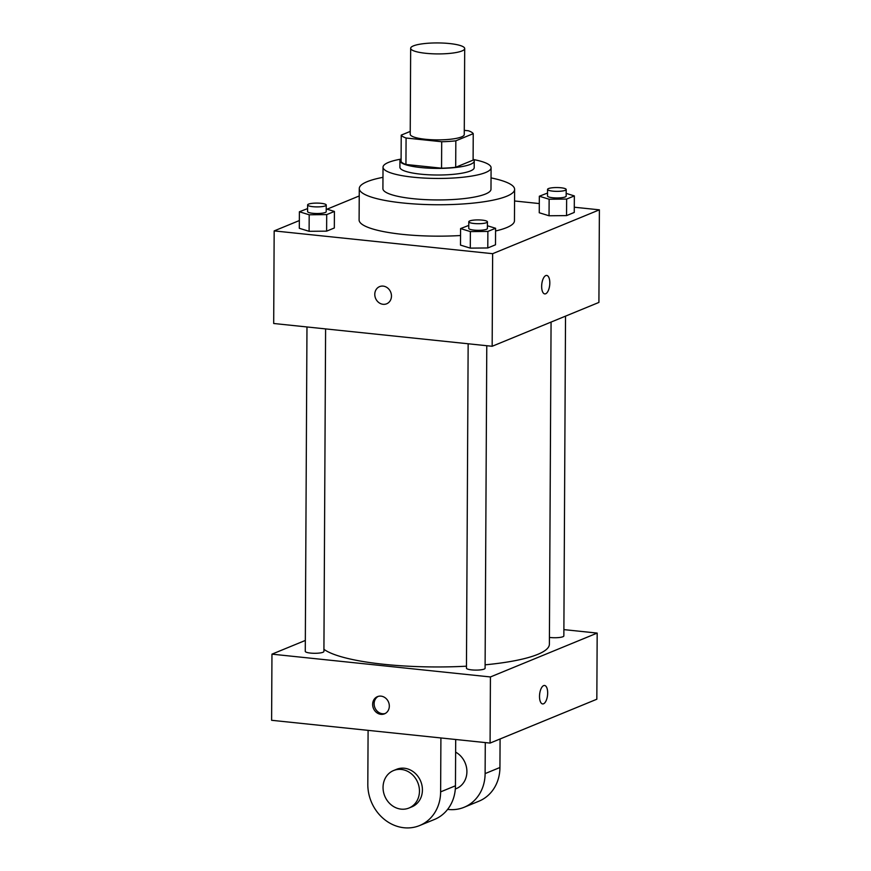 <?xml version="1.0" encoding="UTF-8"?>
<svg xmlns="http://www.w3.org/2000/svg" width="871" height="871" viewBox="0 0 871 871"><rect width="100%" height="100%" fill="white"/><g stroke="black" fill="none" stroke-linecap="round" stroke-linejoin="round"><path stroke-width="1.31" d="M449.545 43.55A27.023 5.487 -179.7 0 1 464.7 48.569A27.023 5.487 -179.7 0 1 437.656 53.915A27.023 5.487 -179.7 0 1 410.666 48.286A27.023 5.487 -179.7 0 1 449.545 43.55M464.7 48.569L464.254 134.537A27.023 5.487 -179.7 0 1 437.198 139.883A27.023 5.487 -179.7 0 1 410.219 134.254L410.666 48.286M410.23 131.423L401.226 135.125A36.288 7.371 -179.7 0 0 406.082 138.021L441.695 141.733A36.288 7.371 -179.7 0 0 455.838 140.819L473.236 133.666A36.288 7.371 -179.7 0 0 468.38 130.77L464.276 130.345M455.838 140.819L455.696 167.276L473.105 160.122L473.236 133.666M455.696 167.276A36.288 7.371 -179.7 0 1 441.553 168.19L441.695 141.733M401.226 135.125L401.085 161.571A36.288 7.371 -179.7 0 0 405.94 164.477L441.553 168.19M401.096 158.805A37.148 7.545 0.3 0 0 399.941 160.656A37.148 7.545 0.3 0 0 428.706 168.157A37.148 7.545 0.3 0 0 470.471 164.336A37.148 7.545 0.3 0 0 474.238 161.048A37.148 7.545 0.3 0 0 473.105 159.175M474.238 161.048L474.205 167.657A37.148 7.545 -179.7 0 1 470.438 170.945A37.148 7.545 -179.7 0 1 428.674 174.777A37.148 7.545 -179.7 0 1 399.909 167.265L399.941 160.656M405.94 164.477L406.082 138.021M400.693 159.164A54.035 10.985 0.3 0 0 383.022 167.178A54.035 10.985 0.3 0 0 424.852 178.098A54.035 10.985 0.3 0 0 485.604 172.523A54.035 10.985 0.3 0 0 491.092 167.744A54.035 10.985 0.3 0 0 473.508 159.545M383.022 167.178L382.913 188.669A54.035 10.985 0.3 0 0 424.743 199.59A54.035 10.985 0.3 0 0 485.495 194.026A54.035 10.985 0.3 0 0 490.983 189.236L491.092 167.744M382.968 177.336A77.671 15.787 0.3 0 0 359.277 188.55A77.671 15.787 0.3 0 0 419.408 204.25A77.671 15.787 0.3 0 0 506.737 196.236A77.671 15.787 0.3 0 0 514.619 189.366A77.671 15.787 0.3 0 0 491.037 177.902M514.619 189.366L514.456 220.777A77.671 15.787 -179.7 0 1 506.574 227.647A77.671 15.787 -179.7 0 1 495.566 230.978M460.53 235.518A77.671 15.787 -179.7 0 1 359.102 219.96L359.277 188.55M468.772 225.415L460.574 228.583L460.487 245.11L470.286 248.126L487.793 247.963L495.501 244.795L495.588 228.267L487.412 225.763M307.594 208.594L299.395 211.773L299.308 228.3L309.107 231.305L326.614 231.153L334.322 227.984L334.41 211.446L326.233 208.942M299.341 220.559L274.169 230.902L492.638 253.69L599.39 209.835L574.283 207.222M539.291 203.564L514.554 200.983M359.233 195.953L327.028 209.192M547.532 193.057L539.334 196.225L539.247 212.753L549.046 215.768L566.553 215.605L574.261 212.437L574.348 195.91L566.172 193.395M274.169 230.902L273.69 323.489L492.159 346.277L598.91 302.422L599.39 209.835M492.159 346.277L492.638 253.69M546.694 275.432A9.287 3.985 -84 0 1 549.808 282.999A9.287 3.985 -84 0 1 544.778 293.908A9.287 3.985 -84 0 1 541.773 284.262A9.287 3.985 -84 0 1 546.705 275.432A9.287 3.985 -84 0 1 549.819 282.999A9.287 3.985 -84 0 1 544.767 293.908M383.175 286.113A9.287 8.177 67.7 0 1 391.275 294.06A9.287 8.177 67.7 0 1 386.659 303.794A9.287 8.177 67.7 0 1 375.564 298.318A9.287 8.177 67.7 0 1 379.604 286.613A9.287 8.177 67.7 0 1 383.175 286.113M386.659 303.794A9.287 8.177 67.7 0 1 375.564 298.318A9.287 8.177 67.7 0 1 379.604 286.613M551.071 322.074L549.383 644.224A114.82 23.332 -179.7 0 1 485.114 664.823M466.464 666.195A114.82 23.332 -179.7 0 1 323.925 649.309M486.78 345.722L485.093 668.264A9.32 1.894 -179.7 0 1 475.762 670.104A9.32 1.894 -179.7 0 1 466.453 668.166L468.152 343.773M565.529 316.14L563.853 635.906A9.32 1.894 -179.7 0 1 558.964 637.539A9.32 1.894 -179.7 0 1 549.427 637.409M325.602 328.911L323.914 651.443A9.32 1.894 -179.7 0 1 314.583 653.294A9.32 1.894 -179.7 0 1 305.275 651.345L306.973 326.963M490.079 743.083L271.61 720.295L271.959 654.154L305.329 640.446L271.959 654.154L490.427 676.952L597.179 633.086L563.885 629.613L597.179 633.086L596.831 699.228L490.079 743.083L490.427 676.952L597.179 633.086M299.395 211.773L309.194 214.778L326.701 214.614L334.41 211.446M326.255 205.044L326.222 211.653A9.32 1.894 -179.7 0 1 316.892 213.504A9.32 1.894 -179.7 0 1 307.572 211.555L307.615 204.946A9.32 1.894 -179.7 0 1 321.029 203.313A9.32 1.894 -179.7 0 1 326.255 205.044A9.32 1.894 -179.7 0 1 316.924 206.895A9.32 1.894 -179.7 0 1 307.615 204.946M299.308 228.3L309.107 231.305L309.194 214.778M309.107 231.305L326.614 231.153L326.701 214.614M326.614 231.153L334.322 227.984M539.334 196.225L549.133 199.23L566.64 199.067L574.348 195.91M566.194 189.497L566.161 196.117A9.32 1.894 -179.7 0 1 556.83 197.957A9.32 1.894 -179.7 0 1 547.521 196.019L547.554 189.399A9.32 1.894 -179.7 0 1 560.968 187.766A9.32 1.894 -179.7 0 1 566.194 189.497A9.32 1.894 -179.7 0 1 556.863 191.348A9.32 1.894 -179.7 0 1 547.554 189.399M539.247 212.753L549.046 215.768L549.133 199.23M549.046 215.768L566.553 215.605L566.64 199.067M566.553 215.605L574.261 212.437M460.574 228.583L470.373 231.588L487.88 231.425L495.588 228.267M487.433 221.855L487.401 228.474A9.32 1.894 -179.7 0 1 478.07 230.314A9.32 1.894 -179.7 0 1 468.761 228.376L468.794 221.757A9.32 1.894 -179.7 0 1 482.207 220.123A9.32 1.894 -179.7 0 1 487.433 221.855A9.32 1.894 -179.7 0 1 478.103 223.705A9.32 1.894 -179.7 0 1 468.794 221.757M460.487 245.11L470.286 248.126L470.373 231.588M470.286 248.126L487.793 247.963L487.88 231.425M487.793 247.963L495.501 244.795M372.636 704.367A9.287 8.177 67.7 0 1 377.448 696.648A9.287 8.177 67.7 0 1 388.542 702.124A9.287 8.177 67.7 0 1 384.514 713.828A9.287 8.177 67.7 0 1 372.636 704.367M271.959 654.154L490.427 676.952M378.221 696.375A9.287 8.177 -112.3 0 0 374.127 703.746A9.287 8.177 -112.3 0 0 385.243 713.48M542.622 703.931A9.287 3.985 96 0 0 543.537 703.79A9.287 3.985 -84 0 1 542.622 703.931A9.287 3.985 -84 0 1 539.628 694.285A9.287 3.985 -84 0 1 544.549 685.466A9.287 3.985 -84 0 1 547.641 694.067A9.287 3.985 -84 0 1 543.548 703.79A9.287 3.985 96 0 0 547.63 694.067A9.287 3.985 96 0 0 544.549 685.466M455.315 788.984L456.404 788.538A20.262 17.834 -112.3 0 0 466.9 771.129A20.262 17.834 -112.3 0 0 455.631 752.13M485.278 742.582L485.114 773.6A40.523 35.667 67.7 0 1 464.101 807.286A40.523 35.667 67.7 0 1 447.629 809.377M368.095 730.355L367.812 784.281A40.523 35.667 -112.3 0 0 419.615 825.556L434.444 819.469A40.523 35.667 -112.3 0 0 455.457 785.784L455.696 739.501M464.101 807.286L478.93 801.189A40.523 35.667 -112.3 0 0 499.932 767.503L500.085 738.967M408.956 808.038L411.918 806.818A20.262 17.834 -112.3 0 0 422 785.577A20.262 17.834 -112.3 0 0 404.318 768.233A20.262 17.834 -112.3 0 0 396.523 769.333L393.55 770.552A20.262 17.834 67.7 0 1 401.357 769.452A20.262 17.834 67.7 0 1 419.038 786.796A20.262 17.834 67.7 0 1 408.956 808.038A20.262 17.834 67.7 0 1 384.753 796.072A20.262 17.834 67.7 0 1 393.55 770.552M419.615 825.556A40.523 35.667 -112.3 0 0 440.628 791.87L440.911 737.955M485.114 773.6L499.932 767.503M440.628 791.87L455.457 785.784"/></g></svg>
